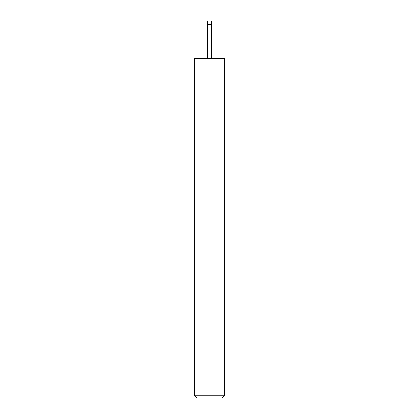 <?xml version="1.0" encoding="UTF-8"?>
<svg xmlns="http://www.w3.org/2000/svg" width="419" height="419" viewBox="0 0 419 419"><rect width="100%" height="100%" fill="white"/><g stroke="black" fill="none" stroke-linecap="round" stroke-linejoin="round"><path stroke-width="0.31" stroke-dasharray="2.1 1.57" d="M207.688 58.66L211.312 58.66L207.688 58.66M224.584 395.175L194.416 395.175M224.584 58.66L194.416 58.66M197.291 398.05L221.709 398.05M211.312 25.145L207.688 25.145M211.386 24.721L207.615 24.721M211.386 20.95L207.615 20.95"/><path stroke-width="0.63" d="M207.615 24.721L211.386 24.721L211.386 20.95L207.615 20.95L207.688 25.145L211.312 25.145L211.386 24.721M211.312 58.66L211.312 25.145M207.688 58.66L207.688 25.145M224.584 395.175L221.709 398.05L197.291 398.05L194.416 395.175L224.584 395.175L224.584 58.66L194.416 58.66L194.416 395.175"/></g></svg>
